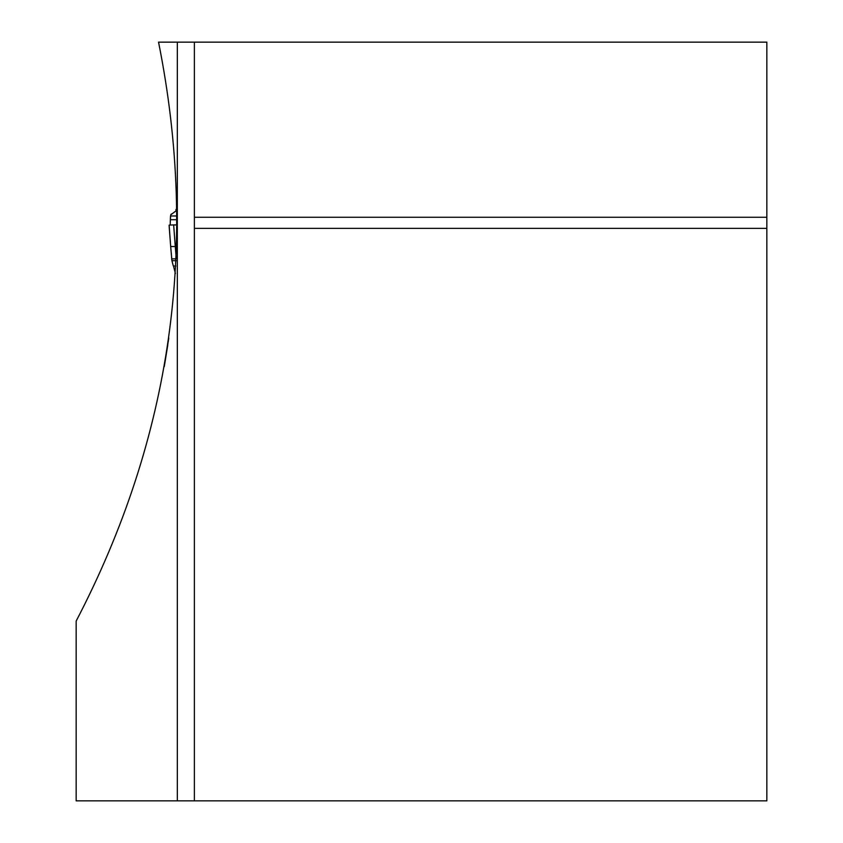 <?xml version="1.0" encoding="UTF-8"?>
<svg xmlns="http://www.w3.org/2000/svg" width="843" height="843" viewBox="0 0 843 843"><rect width="100%" height="100%" fill="white"/><g stroke="black" fill="none" stroke-linecap="round" stroke-linejoin="round"><path stroke-width="1.26" d="M177.093 209.422L175.976 209.422L175.976 210.94L170.739 214.817L170.349 219.707L170.518 215.977L177.146 215.977M169.158 225.513L170.676 246.525L175.27 246.525L176.282 258.854L171.687 258.854L171.919 260.708L170.676 246.525L171.919 260.708L176.514 260.708M173.215 265.64L171.919 260.708L173.352 266.03L175.85 266.03M173.679 266.883L175.407 273.417M170.739 214.817L171.308 214.017M169.317 225.092L173.658 224.923L175.27 246.525L176.703 246.525M173.658 224.923L177.125 224.923M175.829 210.971L177.114 210.971M170.202 225.007L170.349 219.707L177.146 219.707M168.79 338.011L164.259 366.589M164.554 364.882L167.799 344.85M158.547 42.15C199.096 244.807 171.635 437.791 76.155 621.08L76.155 800.85L177.325 800.85L177.325 42.15L158.547 42.15M177.325 42.15L766.845 42.15L766.845 800.85L177.325 800.85M766.845 228.379L194.375 228.379L194.375 800.85M194.375 228.379L194.375 42.15M194.375 217.273L766.845 217.273M170.676 246.525L169.085 225.25"/></g></svg>
